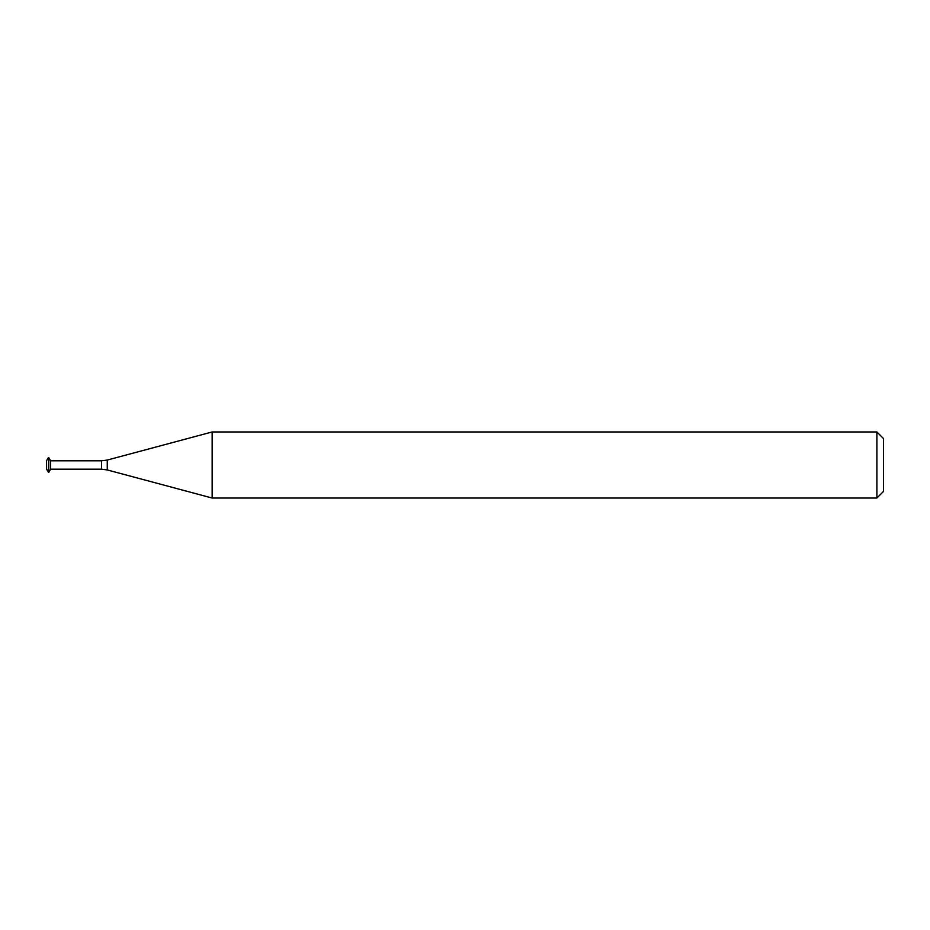 <?xml version="1.0" encoding="UTF-8"?>
<svg xmlns="http://www.w3.org/2000/svg" width="930" height="930" viewBox="0 0 930 930"><rect width="100%" height="100%" fill="white"/><g stroke="black" fill="none" stroke-linecap="round" stroke-linejoin="round"><path stroke-width="0.7" stroke-dasharray="4.65 3.49" d="M46.5 469.185L46.5 460.815M48.348 472.382L48.348 457.618M48.755 472.382L48.755 457.618M50.604 469.185L50.604 460.815M883.5 491.435L883.5 438.565M876.897 498.038L876.897 431.962M212.156 498.038L212.156 431.962M101.568 469.185L101.568 460.815M107.264 469.941L107.264 460.059"/><path stroke-width="1.4" d="M48.348 457.618L46.5 460.815L46.5 469.185L48.755 472.382L48.755 457.618L48.348 472.382M48.755 457.618L50.604 460.815L50.604 469.185L48.755 472.382M883.5 465L883.5 491.435L876.897 498.038L876.897 431.962L883.5 438.565L883.5 465M50.604 460.815L101.568 460.815L101.568 469.185L107.264 469.941L107.264 460.059L212.156 431.962L212.156 498.038L876.897 498.038M50.604 469.185L101.568 469.185M107.264 460.059L101.568 460.815M107.264 469.941L212.156 498.038M212.156 431.962L876.897 431.962"/></g></svg>
